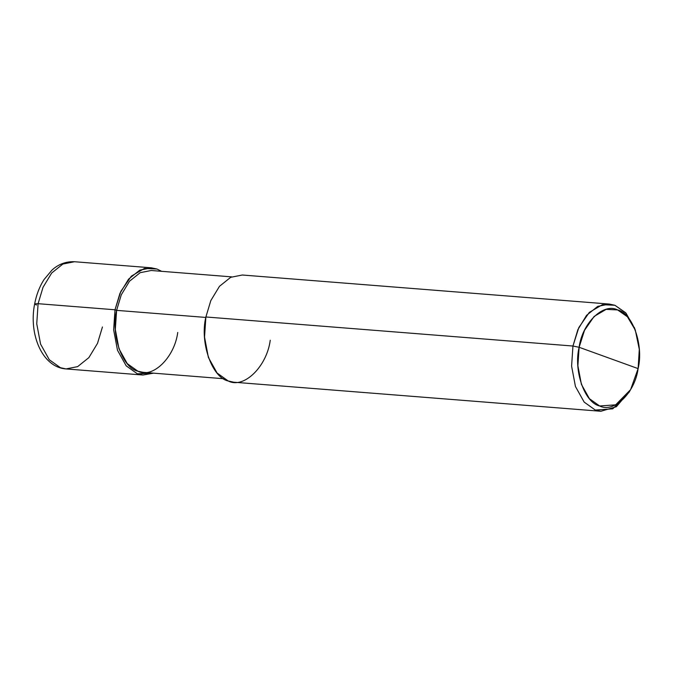<?xml version="1.0" encoding="UTF-8"?>
<svg xmlns="http://www.w3.org/2000/svg" width="673" height="673" viewBox="0 0 673 673"><rect width="100%" height="100%" fill="white"/><g stroke="black" fill="none" stroke-linecap="round" stroke-linejoin="round"><path stroke-width="1.01" d="M151.417 267.82L74.51 261.73C63.245 261.225 55.708 266.584 51.863 270.218L43.997 279.623C39.488 286.706 36.376 294.824 34.643 303.986L38.092 303.691L43.03 287.295L51.678 273.028L62.892 264.035L74.51 261.73L62.892 264.035L51.678 273.028L43.03 287.295L38.092 303.691L114.999 309.782L120.871 291.316L131.353 276.149L144.451 268.426L156.977 269.032L161.629 271.32L156.977 269.032L151.417 267.82L139.799 270.125L128.585 279.118L119.937 293.386L114.999 309.782L113.653 329.888L117.489 350.238L126.213 365.851L137.368 373.809L142.928 375.021L153.562 373.162L137.368 373.809L126.213 365.851L117.489 350.238L113.653 329.888L114.999 309.782L116.606 310.362L114.999 309.782L38.092 303.691L34.718 303.868L36.46 305.079M34.643 303.986C28.594 333.766 41.894 367.214 66.021 368.93L60.461 367.719L49.306 359.761L40.582 344.147L36.746 323.797L38.092 303.691L36.746 323.797L40.582 344.147L49.306 359.761L60.461 367.719L66.021 368.93L77.647 366.625L88.861 357.632L97.509 343.365L102.447 326.969M630.593 389.65L629.095 392.258L612.783 408.822L595.319 410.059L584.164 402.101L575.44 386.487L571.596 366.137L572.95 346.031L571.596 366.137L575.44 386.487L584.164 402.101L595.319 410.059L600.88 411.27L233.825 382.214L228.265 381.002L217.101 373.044L208.378 357.43L204.542 337.08L205.888 316.975L572.95 346.031L579.125 347.285L577.888 365.708L581.405 384.367L589.405 398.677L599.626 405.97L615.644 404.843L630.593 389.65L638.113 368.611L579.125 347.285C582.254 323.04 603.412 302.497 617.604 309.925C632.603 313.054 643.876 345.325 638.113 368.611C634.984 392.847 613.818 413.399 599.626 405.97C584.635 402.841 573.354 370.562 579.125 347.285L638.113 368.611L639.3 349.371L635.304 330.098L627.421 316.764L617.604 309.925L606.121 309.37L594.116 316.445L584.5 330.35L579.125 347.285L572.95 346.031L205.888 316.975L210.826 300.579L219.474 286.311L230.688 277.318L242.305 275.013L609.368 304.07L597.75 306.375L586.528 315.368L577.88 329.635L572.95 346.031L578.814 327.566L589.304 312.398L602.394 304.676L614.929 305.281L625.638 312.743L634.765 328.735L626.05 313.206L614.929 305.281L609.368 304.07M223.613 378.714L143.147 372.337L137.864 371.193L127.264 363.63L118.978 348.799L115.327 329.459L116.606 310.362L205.803 317.429L116.606 310.362L121.3 294.782L129.51 281.23L140.169 272.683L151.206 270.496L231.68 276.864M116.606 310.362C110.633 334.498 122.318 367.946 137.864 371.193C152.569 378.882 174.5 357.59 177.739 332.47M205.888 316.975C199.603 342.38 211.902 377.587 228.265 381.002C243.744 389.103 266.828 366.692 270.243 340.252M600.88 411.27L616.384 406.702L629.844 390.904M66.021 368.93L142.928 375.021M634.235 327.288L635.304 330.098"/></g></svg>
